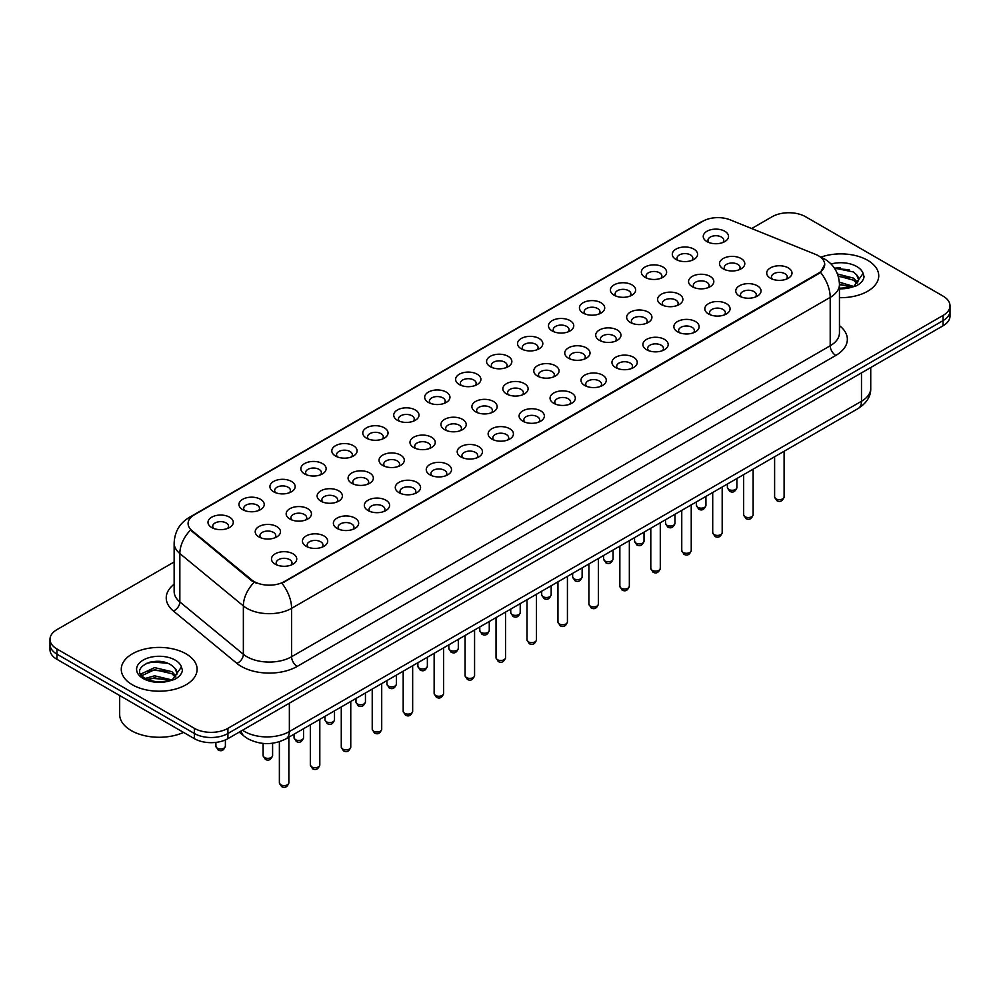 <?xml version="1.0" encoding="UTF-8"?>
<svg xmlns="http://www.w3.org/2000/svg" width="1000" height="1000" viewBox="0 0 1000 1000"><rect width="100%" height="100%" fill="white"/><g stroke="black" fill="none" stroke-linecap="round" stroke-linejoin="round"><path stroke-width="1.5" d="M675.987 259.45L675.987 259.45A12.637 7.3 180 0 1 676 249.125A12.637 7.3 180 0 1 693.875 249.125A12.637 7.3 180 0 1 693.875 259.45A12.637 7.3 180 0 1 675.987 259.45M691.8 260.425A7.9 4.562 0 0 0 692.837 258.163A7.9 4.562 0 0 0 690.525 254.938A7.9 4.562 0 0 0 681.912 253.95A7.9 4.562 0 0 0 677.038 258.163A7.9 4.562 0 0 0 678.062 260.425M645.037 277.325L645.037 277.325A12.637 7.3 180 0 1 645.037 267A12.637 7.3 180 0 1 662.925 267A12.637 7.3 180 0 1 662.925 277.325A12.637 7.3 180 0 1 645.037 277.325M660.85 278.288A7.9 4.562 0 0 0 661.888 276.038A7.9 4.562 0 0 0 659.562 272.812A7.9 4.562 0 0 0 650.962 271.812A7.9 4.562 0 0 0 646.075 276.038A7.9 4.562 0 0 0 647.113 278.288M614.087 295.188L614.087 295.188A12.637 7.3 180 0 1 614.087 284.875A12.637 7.3 180 0 1 631.962 284.875A12.637 7.3 180 0 1 631.962 295.188A12.637 7.3 180 0 1 614.087 295.188M629.888 296.163A7.9 4.562 0 0 0 630.925 293.9A7.9 4.562 0 0 0 628.612 290.675A7.9 4.562 0 0 0 620 289.688A7.9 4.562 0 0 0 615.125 293.9A7.9 4.562 0 0 0 616.163 296.163M583.138 313.062L583.138 313.062A12.637 7.3 180 0 1 583.138 302.738A12.637 7.3 180 0 1 601.013 302.738A12.637 7.3 180 0 1 601.013 313.062A12.637 7.3 180 0 1 583.138 313.062M598.938 314.037A7.9 4.562 0 0 0 599.975 311.775A7.9 4.562 0 0 0 597.663 308.55A7.9 4.562 0 0 0 589.05 307.562A7.9 4.562 0 0 0 584.175 311.775A7.9 4.562 0 0 0 585.212 314.037M552.188 330.938L552.188 330.938A12.637 7.3 180 0 1 552.188 320.613A12.637 7.3 180 0 1 570.062 320.613A12.637 7.3 180 0 1 570.062 330.938A12.637 7.3 180 0 1 552.188 330.938M567.987 331.9A7.9 4.562 0 0 0 569.025 329.65A7.9 4.562 0 0 0 566.712 326.413A7.9 4.562 0 0 0 558.1 325.425A7.9 4.562 0 0 0 553.225 329.65A7.9 4.562 0 0 0 554.263 331.9M521.225 348.8L521.225 348.8A12.637 7.3 180 0 1 521.225 338.488A12.637 7.3 180 0 1 539.113 338.488A12.637 7.3 180 0 1 539.113 348.8A12.637 7.3 180 0 1 521.225 348.8M537.038 349.775A7.9 4.562 0 0 0 538.075 347.512A7.9 4.562 0 0 0 535.763 344.288A7.9 4.562 0 0 0 527.15 343.3A7.9 4.562 0 0 0 522.275 347.512A7.9 4.562 0 0 0 523.3 349.775M490.275 366.675L490.275 366.675A12.637 7.3 180 0 1 490.275 356.35A12.637 7.3 180 0 1 508.162 356.35A12.637 7.3 180 0 1 508.162 366.675A12.637 7.3 180 0 1 490.275 366.675M506.087 367.638A7.9 4.562 0 0 0 507.125 365.387A7.9 4.562 0 0 0 504.8 362.163A7.9 4.562 0 0 0 496.2 361.175A7.9 4.562 0 0 0 491.312 365.387A7.9 4.562 0 0 0 492.35 367.638M459.325 384.55L459.325 384.55A12.637 7.3 180 0 1 459.325 374.225A12.637 7.3 180 0 1 477.2 374.225A12.637 7.3 180 0 1 477.2 384.55A12.637 7.3 180 0 1 459.325 384.55M475.125 385.513A7.9 4.562 0 0 0 476.163 383.25A7.9 4.562 0 0 0 473.85 380.025A7.9 4.562 0 0 0 465.238 379.038A7.9 4.562 0 0 0 460.363 383.25A7.9 4.562 0 0 0 461.4 385.513M428.375 402.413L428.375 402.413A12.637 7.3 180 0 1 428.375 392.088A12.637 7.3 180 0 1 446.25 392.088A12.637 7.3 180 0 1 446.25 402.413A12.637 7.3 180 0 1 428.375 402.413M444.175 403.387A7.9 4.562 0 0 0 445.213 401.125A7.9 4.562 0 0 0 442.9 397.9A7.9 4.562 0 0 0 434.288 396.912A7.9 4.562 0 0 0 429.412 401.125A7.9 4.562 0 0 0 430.45 403.387M397.425 420.288L397.425 420.288A12.637 7.3 180 0 1 397.425 409.963A12.637 7.3 180 0 1 415.3 409.963A12.637 7.3 180 0 1 415.3 420.288A12.637 7.3 180 0 1 397.425 420.288M413.225 421.25A7.9 4.562 0 0 0 414.263 419A7.9 4.562 0 0 0 411.95 415.775A7.9 4.562 0 0 0 403.338 414.775A7.9 4.562 0 0 0 398.462 419A7.9 4.562 0 0 0 399.5 421.25M366.463 438.15L366.463 438.15A12.637 7.3 180 0 1 366.463 427.837A12.637 7.3 180 0 1 384.35 427.837A12.637 7.3 180 0 1 384.35 438.15A12.637 7.3 180 0 1 366.463 438.15M382.275 439.125A7.9 4.562 0 0 0 383.312 436.863A7.9 4.562 0 0 0 381 433.638A7.9 4.562 0 0 0 372.388 432.65A7.9 4.562 0 0 0 367.512 436.863A7.9 4.562 0 0 0 368.537 439.125M335.513 456.025L335.513 456.025A12.637 7.3 180 0 1 335.513 445.7A12.637 7.3 180 0 1 353.4 445.7A12.637 7.3 180 0 1 353.4 456.025A12.637 7.3 180 0 1 335.513 456.025M351.325 456.987A7.9 4.562 0 0 0 352.362 454.738A7.9 4.562 0 0 0 350.037 451.512A7.9 4.562 0 0 0 341.438 450.525A7.9 4.562 0 0 0 336.55 454.738A7.9 4.562 0 0 0 337.587 456.987M304.562 473.9L304.562 473.9A12.637 7.3 180 0 1 304.562 463.575A12.637 7.3 180 0 1 322.438 463.575A12.637 7.3 180 0 1 322.438 473.9A12.637 7.3 180 0 1 304.562 473.9M320.363 474.862A7.9 4.562 0 0 0 321.4 472.6A7.9 4.562 0 0 0 319.088 469.375A7.9 4.562 0 0 0 310.475 468.387A7.9 4.562 0 0 0 305.6 472.6A7.9 4.562 0 0 0 306.637 474.862M273.612 491.763L273.612 491.763A12.637 7.3 180 0 1 273.612 481.45A12.637 7.3 180 0 1 291.488 481.45A12.637 7.3 180 0 1 291.488 491.763A12.637 7.3 180 0 1 273.612 491.763M289.413 492.738A7.9 4.562 0 0 0 290.45 490.475A7.9 4.562 0 0 0 288.137 487.25A7.9 4.562 0 0 0 279.525 486.262A7.9 4.562 0 0 0 274.65 490.475A7.9 4.562 0 0 0 275.688 492.738M242.662 509.637L242.662 509.637A12.637 7.3 180 0 1 242.662 499.312A12.637 7.3 180 0 1 260.538 499.312A12.637 7.3 180 0 1 260.538 509.637A12.637 7.3 180 0 1 242.662 509.637M258.463 510.6A7.9 4.562 0 0 0 259.5 508.35A7.9 4.562 0 0 0 257.188 505.125A7.9 4.562 0 0 0 248.575 504.137A7.9 4.562 0 0 0 243.7 508.35A7.9 4.562 0 0 0 244.737 510.6M211.7 527.513L211.7 527.513A12.637 7.3 180 0 1 211.7 517.188A12.637 7.3 180 0 1 229.587 517.188A12.637 7.3 180 0 1 229.587 527.513A12.637 7.3 180 0 1 211.7 527.513M227.512 528.475A7.9 4.562 0 0 0 228.55 526.213A7.9 4.562 0 0 0 226.238 522.987A7.9 4.562 0 0 0 217.625 522A7.9 4.562 0 0 0 212.738 526.213A7.9 4.562 0 0 0 213.775 528.475M706.95 241.588L706.95 241.588A12.637 7.3 180 0 1 706.95 231.262A12.637 7.3 180 0 1 724.825 231.262A12.637 7.3 180 0 1 724.825 241.588A12.637 7.3 180 0 1 706.95 241.588M722.75 242.55A7.9 4.562 0 0 0 723.787 240.287A7.9 4.562 0 0 0 721.475 237.062A7.9 4.562 0 0 0 712.862 236.075A7.9 4.562 0 0 0 707.987 240.287A7.9 4.562 0 0 0 709.025 242.55M692.25 286.712L692.25 286.712A12.637 7.3 180 0 1 692.25 276.388A12.637 7.3 180 0 1 710.125 276.388A12.637 7.3 180 0 1 710.125 286.712A12.637 7.3 180 0 1 692.25 286.712M708.062 287.675A7.9 4.562 0 0 0 709.087 285.425A7.9 4.562 0 0 0 706.775 282.2A7.9 4.562 0 0 0 698.162 281.2A7.9 4.562 0 0 0 693.288 285.425A7.9 4.562 0 0 0 694.325 287.675M661.3 304.575L661.3 304.575A12.637 7.3 180 0 1 661.3 294.262A12.637 7.3 180 0 1 679.175 294.262A12.637 7.3 180 0 1 679.175 304.575A12.637 7.3 180 0 1 661.3 304.575M677.1 305.55A7.9 4.562 0 0 0 678.138 303.288A7.9 4.562 0 0 0 675.825 300.062A7.9 4.562 0 0 0 667.212 299.075A7.9 4.562 0 0 0 662.337 303.288A7.9 4.562 0 0 0 663.375 305.55M630.35 322.45L630.35 322.45A12.637 7.3 180 0 1 630.35 312.125A12.637 7.3 180 0 1 648.225 312.125A12.637 7.3 180 0 1 648.225 322.45A12.637 7.3 180 0 1 630.35 322.45M646.15 323.413A7.9 4.562 0 0 0 647.188 321.163A7.9 4.562 0 0 0 644.875 317.938A7.9 4.562 0 0 0 636.263 316.95A7.9 4.562 0 0 0 631.388 321.163A7.9 4.562 0 0 0 632.425 323.413M599.4 340.325L599.4 340.325A12.637 7.3 180 0 1 599.4 330A12.637 7.3 180 0 1 617.275 330A12.637 7.3 180 0 1 617.275 340.325A12.637 7.3 180 0 1 599.4 340.325M615.2 341.287A7.9 4.562 0 0 0 616.237 339.025A7.9 4.562 0 0 0 613.925 335.8A7.9 4.562 0 0 0 605.312 334.812A7.9 4.562 0 0 0 600.438 339.025A7.9 4.562 0 0 0 601.462 341.287M568.438 358.188L568.438 358.188A12.637 7.3 180 0 1 568.438 347.875A12.637 7.3 180 0 1 586.325 347.875A12.637 7.3 180 0 1 586.325 358.188A12.637 7.3 180 0 1 568.438 358.188M584.25 359.162A7.9 4.562 0 0 0 585.288 356.9A7.9 4.562 0 0 0 582.962 353.675A7.9 4.562 0 0 0 574.362 352.688A7.9 4.562 0 0 0 569.475 356.9A7.9 4.562 0 0 0 570.513 359.162M537.487 376.062L537.487 376.062A12.637 7.3 180 0 1 537.487 365.737A12.637 7.3 180 0 1 555.363 365.737A12.637 7.3 180 0 1 555.363 376.062A12.637 7.3 180 0 1 537.487 376.062M553.3 377.025A7.9 4.562 0 0 0 554.325 374.775A7.9 4.562 0 0 0 552.013 371.55A7.9 4.562 0 0 0 543.4 370.562A7.9 4.562 0 0 0 538.525 374.775A7.9 4.562 0 0 0 539.562 377.025M506.538 393.938L506.538 393.938A12.637 7.3 180 0 1 506.538 383.612A12.637 7.3 180 0 1 524.412 383.612A12.637 7.3 180 0 1 524.412 393.938A12.637 7.3 180 0 1 506.538 393.938M522.337 394.9A7.9 4.562 0 0 0 523.375 392.638A7.9 4.562 0 0 0 521.062 389.412A7.9 4.562 0 0 0 512.45 388.425A7.9 4.562 0 0 0 507.575 392.638A7.9 4.562 0 0 0 508.612 394.9M475.588 411.8L475.588 411.8A12.637 7.3 180 0 1 475.588 401.475A12.637 7.3 180 0 1 493.462 401.475A12.637 7.3 180 0 1 493.462 411.8A12.637 7.3 180 0 1 475.588 411.8M491.388 412.775A7.9 4.562 0 0 0 492.425 410.513A7.9 4.562 0 0 0 490.112 407.287A7.9 4.562 0 0 0 481.5 406.3A7.9 4.562 0 0 0 476.625 410.513A7.9 4.562 0 0 0 477.663 412.775M444.637 429.675L444.637 429.675A12.637 7.3 180 0 1 444.637 419.35A12.637 7.3 180 0 1 462.512 419.35A12.637 7.3 180 0 1 462.512 429.675A12.637 7.3 180 0 1 444.637 429.675M460.438 430.637A7.9 4.562 0 0 0 461.475 428.387A7.9 4.562 0 0 0 459.162 425.163A7.9 4.562 0 0 0 450.55 424.162A7.9 4.562 0 0 0 445.675 428.387A7.9 4.562 0 0 0 446.7 430.637M413.675 447.537L413.675 447.537A12.637 7.3 180 0 1 413.675 437.225A12.637 7.3 180 0 1 431.562 437.225A12.637 7.3 180 0 1 431.562 447.537A12.637 7.3 180 0 1 413.675 447.537M429.487 448.512A7.9 4.562 0 0 0 430.525 446.25A7.9 4.562 0 0 0 428.2 443.025A7.9 4.562 0 0 0 419.6 442.038A7.9 4.562 0 0 0 414.712 446.25A7.9 4.562 0 0 0 415.75 448.512M382.725 465.412L382.725 465.412A12.637 7.3 180 0 1 382.725 455.087A12.637 7.3 180 0 1 400.6 455.087A12.637 7.3 180 0 1 400.6 465.412A12.637 7.3 180 0 1 382.725 465.412M398.537 466.375A7.9 4.562 0 0 0 399.562 464.125A7.9 4.562 0 0 0 397.25 460.9A7.9 4.562 0 0 0 388.638 459.913A7.9 4.562 0 0 0 383.762 464.125A7.9 4.562 0 0 0 384.8 466.375M351.775 483.288L351.775 483.288A12.637 7.3 180 0 1 351.775 472.962A12.637 7.3 180 0 1 369.65 472.962A12.637 7.3 180 0 1 369.65 483.288A12.637 7.3 180 0 1 351.775 483.288M367.575 484.25A7.9 4.562 0 0 0 368.612 481.987A7.9 4.562 0 0 0 366.3 478.762A7.9 4.562 0 0 0 357.688 477.775A7.9 4.562 0 0 0 352.812 481.987A7.9 4.562 0 0 0 353.85 484.25M320.825 501.15L320.825 501.15A12.637 7.3 180 0 1 320.825 490.825A12.637 7.3 180 0 1 338.7 490.825A12.637 7.3 180 0 1 338.7 501.15A12.637 7.3 180 0 1 320.825 501.15M336.625 502.125A7.9 4.562 0 0 0 337.663 499.862A7.9 4.562 0 0 0 335.35 496.637A7.9 4.562 0 0 0 326.737 495.65A7.9 4.562 0 0 0 321.863 499.862A7.9 4.562 0 0 0 322.9 502.125M289.875 519.025L289.875 519.025A12.637 7.3 180 0 1 289.875 508.7A12.637 7.3 180 0 1 307.75 508.7A12.637 7.3 180 0 1 307.75 519.025A12.637 7.3 180 0 1 289.875 519.025M305.675 519.987A7.9 4.562 0 0 0 306.712 517.737A7.9 4.562 0 0 0 304.4 514.513A7.9 4.562 0 0 0 295.788 513.525A7.9 4.562 0 0 0 290.912 517.737A7.9 4.562 0 0 0 291.938 519.987M258.913 536.9L258.913 536.9A12.637 7.3 180 0 1 258.913 526.575A12.637 7.3 180 0 1 276.8 526.575A12.637 7.3 180 0 1 276.8 536.9A12.637 7.3 180 0 1 258.913 536.9M274.725 537.863A7.9 4.562 0 0 0 275.763 535.6A7.9 4.562 0 0 0 273.438 532.375A7.9 4.562 0 0 0 264.837 531.388A7.9 4.562 0 0 0 259.95 535.6A7.9 4.562 0 0 0 260.988 537.863M723.2 268.837L723.2 268.837A12.637 7.3 180 0 1 723.2 258.512A12.637 7.3 180 0 1 741.087 258.512A12.637 7.3 180 0 1 741.087 268.837A12.637 7.3 180 0 1 723.2 268.837M739.013 269.812A7.9 4.562 0 0 0 740.05 267.55A7.9 4.562 0 0 0 737.725 264.325A7.9 4.562 0 0 0 729.125 263.337A7.9 4.562 0 0 0 724.237 267.55A7.9 4.562 0 0 0 725.275 269.812M739.463 296.1L739.463 296.1A12.637 7.3 180 0 1 739.463 285.775A12.637 7.3 180 0 1 757.337 285.775A12.637 7.3 180 0 1 757.337 296.1A12.637 7.3 180 0 1 739.463 296.1M755.263 297.062A7.9 4.562 0 0 0 756.3 294.812A7.9 4.562 0 0 0 753.988 291.575A7.9 4.562 0 0 0 745.375 290.587A7.9 4.562 0 0 0 740.5 294.812A7.9 4.562 0 0 0 741.538 297.062M708.512 313.962L708.512 313.962A12.637 7.3 180 0 1 708.512 303.65A12.637 7.3 180 0 1 726.388 303.65A12.637 7.3 180 0 1 726.388 313.962A12.637 7.3 180 0 1 708.512 313.962M724.312 314.938A7.9 4.562 0 0 0 725.35 312.675A7.9 4.562 0 0 0 723.037 309.45A7.9 4.562 0 0 0 714.425 308.463A7.9 4.562 0 0 0 709.55 312.675A7.9 4.562 0 0 0 710.588 314.938M677.562 331.838L677.562 331.838A12.637 7.3 180 0 1 677.562 321.512A12.637 7.3 180 0 1 695.438 321.512A12.637 7.3 180 0 1 695.438 331.838A12.637 7.3 180 0 1 677.562 331.838M693.363 332.8A7.9 4.562 0 0 0 694.4 330.55A7.9 4.562 0 0 0 692.087 327.325A7.9 4.562 0 0 0 683.475 326.337A7.9 4.562 0 0 0 678.6 330.55A7.9 4.562 0 0 0 679.638 332.8M646.6 349.712L646.6 349.712A12.637 7.3 180 0 1 646.6 339.387A12.637 7.3 180 0 1 664.488 339.387A12.637 7.3 180 0 1 664.488 349.712A12.637 7.3 180 0 1 646.6 349.712M662.412 350.675A7.9 4.562 0 0 0 663.45 348.413A7.9 4.562 0 0 0 661.137 345.188A7.9 4.562 0 0 0 652.525 344.2A7.9 4.562 0 0 0 647.638 348.413A7.9 4.562 0 0 0 648.675 350.675M615.65 367.575L615.65 367.575A12.637 7.3 180 0 1 615.65 357.25A12.637 7.3 180 0 1 633.538 357.25A12.637 7.3 180 0 1 633.538 367.575A12.637 7.3 180 0 1 615.65 367.575M631.462 368.55A7.9 4.562 0 0 0 632.487 366.287A7.9 4.562 0 0 0 630.175 363.062A7.9 4.562 0 0 0 621.562 362.075A7.9 4.562 0 0 0 616.688 366.287A7.9 4.562 0 0 0 617.725 368.55M584.7 385.45L584.7 385.45A12.637 7.3 180 0 1 584.7 375.125A12.637 7.3 180 0 1 602.575 375.125A12.637 7.3 180 0 1 602.575 385.45A12.637 7.3 180 0 1 584.7 385.45M600.5 386.413A7.9 4.562 0 0 0 601.538 384.162A7.9 4.562 0 0 0 599.225 380.938A7.9 4.562 0 0 0 590.612 379.938A7.9 4.562 0 0 0 585.737 384.162A7.9 4.562 0 0 0 586.775 386.413M553.75 403.312L553.75 403.312A12.637 7.3 180 0 1 553.75 393A12.637 7.3 180 0 1 571.625 393A12.637 7.3 180 0 1 571.625 403.312A12.637 7.3 180 0 1 553.75 403.312M569.55 404.288A7.9 4.562 0 0 0 570.588 402.025A7.9 4.562 0 0 0 568.275 398.8A7.9 4.562 0 0 0 559.663 397.812A7.9 4.562 0 0 0 554.788 402.025A7.9 4.562 0 0 0 555.825 404.288M522.8 421.188L522.8 421.188A12.637 7.3 180 0 1 522.8 410.863A12.637 7.3 180 0 1 540.675 410.863A12.637 7.3 180 0 1 540.675 421.188A12.637 7.3 180 0 1 522.8 421.188M538.6 422.163A7.9 4.562 0 0 0 539.637 419.9A7.9 4.562 0 0 0 537.325 416.675A7.9 4.562 0 0 0 528.713 415.688A7.9 4.562 0 0 0 523.837 419.9A7.9 4.562 0 0 0 524.875 422.163M491.838 439.062L491.838 439.062A12.637 7.3 180 0 1 491.838 428.738A12.637 7.3 180 0 1 509.725 428.738A12.637 7.3 180 0 1 509.725 439.062A12.637 7.3 180 0 1 491.838 439.062M507.65 440.025A7.9 4.562 0 0 0 508.688 437.775A7.9 4.562 0 0 0 506.375 434.538A7.9 4.562 0 0 0 497.762 433.55A7.9 4.562 0 0 0 492.875 437.775A7.9 4.562 0 0 0 493.913 440.025M460.887 456.925L460.887 456.925A12.637 7.3 180 0 1 460.887 446.613A12.637 7.3 180 0 1 478.775 446.613A12.637 7.3 180 0 1 478.775 456.925A12.637 7.3 180 0 1 460.887 456.925M476.7 457.9A7.9 4.562 0 0 0 477.725 455.637A7.9 4.562 0 0 0 475.412 452.413A7.9 4.562 0 0 0 466.8 451.425A7.9 4.562 0 0 0 461.925 455.637A7.9 4.562 0 0 0 462.962 457.9M429.938 474.8L429.938 474.8A12.637 7.3 180 0 1 429.938 464.475A12.637 7.3 180 0 1 447.812 464.475A12.637 7.3 180 0 1 447.812 474.8A12.637 7.3 180 0 1 429.938 474.8M445.737 475.763A7.9 4.562 0 0 0 446.775 473.512A7.9 4.562 0 0 0 444.462 470.288A7.9 4.562 0 0 0 435.85 469.3A7.9 4.562 0 0 0 430.975 473.512A7.9 4.562 0 0 0 432.013 475.763M398.988 492.675L398.988 492.675A12.637 7.3 180 0 1 398.988 482.35A12.637 7.3 180 0 1 416.863 482.35A12.637 7.3 180 0 1 416.863 492.675A12.637 7.3 180 0 1 398.988 492.675M414.787 493.638A7.9 4.562 0 0 0 415.825 491.375A7.9 4.562 0 0 0 413.512 488.15A7.9 4.562 0 0 0 404.9 487.163A7.9 4.562 0 0 0 400.025 491.375A7.9 4.562 0 0 0 401.062 493.638M368.038 510.538L368.038 510.538A12.637 7.3 180 0 1 368.038 500.213A12.637 7.3 180 0 1 385.913 500.213A12.637 7.3 180 0 1 385.913 510.538A12.637 7.3 180 0 1 368.038 510.538M383.837 511.512A7.9 4.562 0 0 0 384.875 509.25A7.9 4.562 0 0 0 382.562 506.025A7.9 4.562 0 0 0 373.95 505.037A7.9 4.562 0 0 0 369.075 509.25A7.9 4.562 0 0 0 370.112 511.512M337.075 528.413L337.075 528.413A12.637 7.3 180 0 1 337.075 518.088A12.637 7.3 180 0 1 354.963 518.088A12.637 7.3 180 0 1 354.963 528.413A12.637 7.3 180 0 1 337.075 528.413M352.887 529.375A7.9 4.562 0 0 0 353.925 527.125A7.9 4.562 0 0 0 351.613 523.9A7.9 4.562 0 0 0 343 522.9A7.9 4.562 0 0 0 338.113 527.125A7.9 4.562 0 0 0 339.15 529.375M306.125 546.275L306.125 546.275A12.637 7.3 180 0 1 306.125 535.962A12.637 7.3 180 0 1 324.012 535.962A12.637 7.3 180 0 1 324.012 546.275A12.637 7.3 180 0 1 306.125 546.275M321.938 547.25A7.9 4.562 0 0 0 322.962 544.987A7.9 4.562 0 0 0 320.65 541.763A7.9 4.562 0 0 0 312.038 540.775A7.9 4.562 0 0 0 307.162 544.987A7.9 4.562 0 0 0 308.2 547.25M275.175 564.15L275.175 564.15A12.637 7.3 180 0 1 275.175 553.825A12.637 7.3 180 0 1 293.05 553.825A12.637 7.3 180 0 1 293.05 564.15A12.637 7.3 180 0 1 275.175 564.15M290.975 565.112A7.9 4.562 0 0 0 292.013 562.863A7.9 4.562 0 0 0 289.7 559.637A7.9 4.562 0 0 0 281.087 558.65A7.9 4.562 0 0 0 276.212 562.863A7.9 4.562 0 0 0 277.25 565.112M770.413 278.225L770.413 278.225A12.637 7.3 180 0 1 770.413 267.9A12.637 7.3 180 0 1 788.3 267.9A12.637 7.3 180 0 1 788.3 278.225A12.637 7.3 180 0 1 770.413 278.225M786.225 279.2A7.9 4.562 0 0 0 787.262 276.938A7.9 4.562 0 0 0 784.938 273.712A7.9 4.562 0 0 0 776.338 272.725A7.9 4.562 0 0 0 771.45 276.938A7.9 4.562 0 0 0 772.487 279.2M815.612 254.4A21.337 12.312 180 0 1 818.462 255.775A21.337 12.312 180 0 1 824.712 264.488A21.337 12.312 180 0 1 818.462 273.2L284.337 581.575A21.337 12.312 180 0 1 251.775 579.925L191.95 530.6A21.337 12.312 180 0 1 188.088 523.538A21.337 12.312 180 0 1 194.338 514.825L702.85 221.238A21.337 12.312 180 0 1 730.175 219.85L815.612 254.4M867.638 260.287A37.925 21.9 0 0 0 820.888 257.15A37.925 21.9 0 0 1 867.638 260.287A37.925 21.9 0 0 1 878.737 275.775A37.925 21.9 0 0 0 867.638 260.287M186 653.825A37.925 21.9 0 0 0 144.675 649.075A37.925 21.9 0 0 0 121.263 669.312A37.925 21.9 0 0 0 132.363 684.788A37.925 21.9 0 0 0 173.7 689.538A37.925 21.9 0 0 0 197.113 669.312A37.925 21.9 0 0 0 186 653.825A37.925 21.9 0 0 0 144.675 649.075A37.925 21.9 0 0 0 121.263 669.312A37.925 21.9 0 0 0 132.363 684.788A37.925 21.9 0 0 0 173.7 689.538A37.925 21.9 0 0 0 197.113 669.312A37.925 21.9 0 0 0 186 653.825M824.712 264.488L820.537 272.325L818.462 273.825L281.938 583.288A27.65 15.962 60 0 1 291.6 608.337A31.6 18.25 180 0 1 246.9 608.337A31.6 18.25 180 0 1 243.363 605.913L179.85 553.538A31.6 18.25 180 0 1 174.137 543.075L174.137 591.462A31.6 18.25 0 0 0 179.85 601.925L243.363 654.287A31.6 18.25 0 0 0 246.9 656.725A31.6 18.25 0 0 0 291.6 656.725L830.2 345.775A31.6 18.25 0 0 0 839.45 332.875L839.45 284.488A31.6 18.25 180 0 1 830.2 297.387A27.65 15.962 -120 0 0 820.537 272.325M174.137 561.975L56.938 629.637A23.7 13.688 0 0 0 50 639.312L50 649.638A23.7 13.688 0 0 0 56.938 659.312L194.387 738.662L194.387 733.5A23.7 13.688 0 0 0 227.913 733.5L943.062 320.613A23.7 13.688 0 0 0 950 310.938A23.7 13.688 0 0 1 943.062 320.613L227.913 733.5A23.7 13.688 0 0 1 194.387 733.5L56.938 654.15L194.387 733.5L194.387 728.337A23.7 13.688 0 0 0 227.913 728.337L943.062 315.45A23.7 13.688 0 0 0 950 305.775A23.7 13.688 0 0 0 943.062 296.1L805.612 216.75A23.7 13.688 0 0 0 772.087 216.75L751.663 228.538M50 644.475A23.7 13.688 0 0 0 56.938 654.15A23.7 13.688 0 0 1 50 644.475M256.575 583.288L251.775 580.862L190.512 530.075A27.65 18.5 129.5 0 0 179.85 553.538L179.85 601.925A7.9 5.288 -50.5 0 1 173.388 611A39.513 22.812 180 0 1 174.137 584.225M839.45 297.663A37.925 21.9 0 0 0 878.737 275.775A37.925 21.9 0 0 1 839.45 297.663M50 639.312A23.7 13.688 0 0 0 56.938 648.988L194.387 728.337M158.763 661.388A31.6 18.25 0 0 0 149.65 662.237M840.387 267.85A31.6 18.25 0 0 0 834.475 268.225M194.387 738.662A23.7 13.688 0 0 0 227.913 738.662L943.062 325.775A23.7 13.688 0 0 0 950 316.1L950 305.775M858.413 280.875L858.675 279.65A17.862 10.312 0 0 0 856.65 274.887L853.462 271.975L834.388 268.087M839.45 288.25L851.012 287.425L856.025 285.963C860.85 283.488 863.525 280.4 864.05 276.688L863.062 273.488L854.05 286.137M839.362 282.175L853.625 286.438M839.45 284.225L851.65 287.288M837.487 274L853.438 278.113L857.588 282.438M838.188 276.025L853.438 280.163L856.9 283.4M856.65 274.887L858.662 279.887M834.663 268.5L849.2 269.762M838.325 276.488L849.025 277.9M839.45 284.688L849.025 286.1M119.675 695.525L119.675 714.475A39.513 22.812 0 0 0 131.25 730.6A39.513 22.812 0 0 0 183.562 732.412M176.788 674.412L177.05 673.175A17.862 10.312 0 0 0 175.025 668.413L171.838 665.5C155.363 653.85 127.938 669.05 144.875 678.088C151.788 681.838 159.95 682.788 169.375 680.962L174.4 679.5C179.225 677.025 181.9 673.925 182.425 670.225L181.438 667.025L172.425 679.663M145.4 678.4L154.562 675.8L172 679.963M167.387 679.625L153.162 678.413L147.5 679.438L154.562 677.85L170.025 680.812M141.4 675.088L141.938 673.538L154.562 667.613L171.812 671.65L175.963 675.962M141.888 675.675L154.562 669.663L171.812 673.7L175.275 676.938M175.025 668.413L177.037 673.425M146.163 663.438L153.162 662.025L167.575 663.288M147.475 671.25L153.162 670.212L167.387 671.438M284.337 581.575L284.337 582.2M251.775 579.925L251.775 580.862M191.95 530.6L191.95 531.538M818.462 273.2L818.462 273.825M297.188 666.413A7.9 4.562 60 0 1 291.6 656.725L291.6 608.337L830.2 297.387L830.2 345.775A7.9 4.562 60 0 0 835.788 355.45L297.188 666.413A39.513 22.812 180 0 1 241.312 666.413A39.513 22.812 180 0 1 236.887 663.363L173.388 611M839.45 284.488C838.925 273.125 833.925 264.6 824.475 258.925L820.475 256.975A27.65 12.95 112 0 0 820.113 256.837M191.988 516.438A27.65 15.962 -120 0 0 189.125 517.513C179.675 523.188 174.675 531.712 174.137 543.075M189.125 517.513L700.537 222.262A27.65 15.962 60 0 1 702.625 221.363M254.137 582.325A27.65 18.5 129.5 0 0 243.363 605.913L243.363 654.287A7.9 5.288 -50.5 0 1 236.887 663.363M839.45 325.637A39.513 22.812 180 0 1 835.788 355.45M227.913 728.337L227.913 738.662M943.062 315.45L943.062 325.775M56.938 648.988L56.938 659.312M242.55 730.212A31.6 18.25 0 0 0 244.675 731.562A31.6 18.25 0 0 0 289.363 731.562L861.488 401.25A31.6 18.25 0 0 0 870.738 388.35C870.975 396.2 866.8 402.912 858.213 408.488L286.087 738.8A15.8 9.125 60 0 0 289.363 731.562L289.363 703.175M861.488 372.875L861.488 401.25A15.8 9.125 60 0 1 858.213 408.488M241.262 730.95A15.8 10.575 129.5 0 0 244.025 736.087L239.225 732.125M784.1 496.925C782.537 501.2 780.113 502.438 776.825 500.675L774.613 496.925A4.737 2.737 0 0 0 776 498.862A4.737 2.737 0 0 0 781.175 499.462A4.737 2.737 0 0 0 784.1 496.925L784.1 451.275M728.787 489.475A4.737 2.737 0 0 0 733.962 490.075A4.737 2.737 0 0 0 736.888 487.55C735.325 491.812 732.9 493.05 729.613 491.287L727.4 487.55A4.737 2.737 0 0 0 728.787 489.475M753.138 514.8C751.587 519.062 749.163 520.312 745.863 518.55L743.662 514.8A4.737 2.737 0 0 0 745.05 516.737A4.737 2.737 0 0 0 750.212 517.325A4.737 2.737 0 0 0 753.138 514.8L753.138 469.15M722.188 532.675C720.625 536.938 718.2 538.188 714.912 536.413L712.712 532.675A4.737 2.737 0 0 0 714.1 534.612A4.737 2.737 0 0 0 719.262 535.2A4.737 2.737 0 0 0 722.188 532.675L722.188 487.025M691.237 550.538C689.675 554.8 687.25 556.05 683.962 554.288L681.762 550.538A4.737 2.737 0 0 0 683.15 552.475A4.737 2.737 0 0 0 688.312 553.075A4.737 2.737 0 0 0 691.237 550.538L691.237 504.888M660.288 568.413C658.725 572.675 656.3 573.925 653.012 572.15L650.8 568.413A4.737 2.737 0 0 0 652.188 570.35A4.737 2.737 0 0 0 657.362 570.938A4.737 2.737 0 0 0 660.288 568.413L660.288 522.762M697.837 507.35A4.737 2.737 0 0 0 703 507.938A4.737 2.737 0 0 0 705.938 505.412C704.375 509.675 701.95 510.925 698.662 509.162L696.45 505.412A4.737 2.737 0 0 0 697.837 507.35M666.888 525.225A4.737 2.737 0 0 0 672.05 525.812A4.737 2.737 0 0 0 674.975 523.288C673.413 527.55 671 528.8 667.7 527.025L665.5 523.288A4.737 2.737 0 0 0 666.888 525.225M635.938 543.088A4.737 2.737 0 0 0 641.1 543.688A4.737 2.737 0 0 0 644.025 541.15C642.463 545.425 640.037 546.663 636.75 544.9L634.55 541.15A4.737 2.737 0 0 0 635.938 543.088M863.062 273.488A22.6 13.05 0 0 0 856.8 266.55A22.6 13.05 0 0 0 831.038 264.012M839.45 288.8A22.6 13.05 0 0 0 851.012 287.425M181.438 667.025A22.6 13.05 0 0 0 175.175 660.088A22.6 13.05 0 0 0 143.2 660.088A22.6 13.05 0 0 0 143.2 678.538A22.6 13.05 0 0 0 169.375 680.962M629.338 586.287C627.775 590.55 625.35 591.8 622.062 590.025L619.85 586.287A4.737 2.737 0 0 0 621.237 588.212A4.737 2.737 0 0 0 626.413 588.812A4.737 2.737 0 0 0 629.338 586.287L629.338 540.638M598.375 604.15C596.825 608.413 594.4 609.663 591.1 607.9L588.9 604.15A4.737 2.737 0 0 0 590.288 606.087A4.737 2.737 0 0 0 595.45 606.688A4.737 2.737 0 0 0 598.375 604.15L598.375 558.5M567.425 622.025C565.862 626.287 563.438 627.537 560.15 625.763L557.95 622.025A4.737 2.737 0 0 0 559.338 623.962A4.737 2.737 0 0 0 564.5 624.55A4.737 2.737 0 0 0 567.425 622.025L567.425 576.375M604.987 560.962A4.737 2.737 0 0 0 610.15 561.55A4.737 2.737 0 0 0 613.075 559.025C611.512 563.288 609.087 564.538 605.8 562.775L603.587 559.025A4.737 2.737 0 0 0 604.987 560.962M574.025 578.825A4.737 2.737 0 0 0 579.2 579.425A4.737 2.737 0 0 0 582.125 576.9C580.562 581.163 578.138 582.413 574.85 580.638L572.638 576.9A4.737 2.737 0 0 0 574.025 578.825M543.075 596.7A4.737 2.737 0 0 0 548.237 597.3A4.737 2.737 0 0 0 551.175 594.763C549.612 599.025 547.188 600.275 543.9 598.513L541.688 594.763A4.737 2.737 0 0 0 543.075 596.7M536.475 639.888C534.913 644.163 532.487 645.4 529.2 643.637L527 639.888A4.737 2.737 0 0 0 528.387 641.825A4.737 2.737 0 0 0 533.55 642.425A4.737 2.737 0 0 0 536.475 639.888L536.475 594.237M505.525 657.763C503.963 662.025 501.538 663.275 498.25 661.513L496.037 657.763A4.737 2.737 0 0 0 497.425 659.7A4.737 2.737 0 0 0 502.6 660.288A4.737 2.737 0 0 0 505.525 657.763L505.525 612.112M474.575 675.638C473.013 679.9 470.588 681.15 467.3 679.375L465.087 675.638A4.737 2.737 0 0 0 466.475 677.575A4.737 2.737 0 0 0 471.65 678.162A4.737 2.737 0 0 0 474.575 675.638L474.575 629.987M443.612 693.5C442.062 697.763 439.637 699.013 436.337 697.25L434.137 693.5A4.737 2.737 0 0 0 435.525 695.438A4.737 2.737 0 0 0 440.688 696.038A4.737 2.737 0 0 0 443.612 693.5L443.612 647.85M412.663 711.375C411.1 715.638 408.675 716.888 405.387 715.113L403.188 711.375A4.737 2.737 0 0 0 404.575 713.312A4.737 2.737 0 0 0 409.738 713.9A4.737 2.737 0 0 0 412.663 711.375L412.663 665.725M512.125 614.575A4.737 2.737 0 0 0 517.288 615.163A4.737 2.737 0 0 0 520.212 612.638C518.65 616.9 516.225 618.15 512.938 616.375L510.737 612.638A4.737 2.737 0 0 0 512.125 614.575M481.175 632.438A4.737 2.737 0 0 0 486.337 633.038A4.737 2.737 0 0 0 489.263 630.513C487.7 634.775 485.275 636.013 481.987 634.25L479.787 630.513A4.737 2.737 0 0 0 481.175 632.438M450.225 650.312A4.737 2.737 0 0 0 455.387 650.9A4.737 2.737 0 0 0 458.312 648.375C456.75 652.638 454.325 653.888 451.037 652.125L448.825 648.375A4.737 2.737 0 0 0 450.225 650.312M419.263 668.188A4.737 2.737 0 0 0 424.438 668.775A4.737 2.737 0 0 0 427.362 666.25C425.8 670.512 423.375 671.762 420.087 669.987L417.875 666.25A4.737 2.737 0 0 0 419.263 668.188M388.312 686.05A4.737 2.737 0 0 0 393.475 686.65A4.737 2.737 0 0 0 396.413 684.112C394.85 688.388 392.425 689.625 389.137 687.862L386.925 684.112A4.737 2.737 0 0 0 388.312 686.05M381.712 729.25C380.15 733.512 377.725 734.762 374.438 732.987L372.225 729.25A4.737 2.737 0 0 0 373.625 731.175A4.737 2.737 0 0 0 378.787 731.775A4.737 2.737 0 0 0 381.712 729.25L381.712 683.6M350.763 747.113C349.2 751.375 346.775 752.625 343.488 750.863L341.275 747.113A4.737 2.737 0 0 0 342.663 749.05A4.737 2.737 0 0 0 347.837 749.65A4.737 2.737 0 0 0 350.763 747.113L350.763 701.462M319.812 764.987C318.25 769.25 315.825 770.5 312.538 768.725L310.325 764.987A4.737 2.737 0 0 0 311.712 766.925A4.737 2.737 0 0 0 316.875 767.513A4.737 2.737 0 0 0 319.812 764.987L319.812 719.338M288.85 782.85C287.3 787.125 284.875 788.363 281.575 786.6L279.375 782.85A4.737 2.737 0 0 0 280.763 784.788A4.737 2.737 0 0 0 285.925 785.387A4.737 2.737 0 0 0 288.85 782.85L288.85 737.2M357.362 703.925A4.737 2.737 0 0 0 362.525 704.513A4.737 2.737 0 0 0 365.45 701.988C363.888 706.25 361.463 707.5 358.175 705.738L355.975 701.988A4.737 2.737 0 0 0 357.362 703.925M326.413 721.787A4.737 2.737 0 0 0 331.575 722.387A4.737 2.737 0 0 0 334.5 719.862C332.938 724.125 330.513 725.375 327.225 723.6L325.025 719.862A4.737 2.737 0 0 0 326.413 721.787M295.45 739.663A4.737 2.737 0 0 0 300.625 740.263A4.737 2.737 0 0 0 303.55 737.725C301.988 741.988 299.562 743.238 296.275 741.475L294.062 737.725A4.737 2.737 0 0 0 295.45 739.663M264.5 757.537A4.737 2.737 0 0 0 269.675 758.125A4.737 2.737 0 0 0 272.6 755.6C271.038 759.862 268.612 761.112 265.325 759.338L263.113 755.6A4.737 2.737 0 0 0 264.5 757.537M217.288 748.15A4.737 2.737 0 0 0 222.463 748.737A4.737 2.737 0 0 0 225.387 746.213C223.825 750.475 221.4 751.725 218.113 749.95L215.9 746.213A4.737 2.737 0 0 0 217.288 748.15M700.537 222.262L705.6 219.9M286.087 738.8C273.375 745.188 260.663 745.188 247.938 738.8L244.025 736.087M870.738 388.35L870.738 367.525M774.613 496.925L774.613 456.75M736.888 487.55L736.888 478.537M727.4 487.55L727.4 484.012M743.662 514.8L743.662 474.625M712.712 532.675L712.712 492.5M681.762 550.538L681.762 510.363M650.8 568.413L650.8 528.237M705.938 505.412L705.938 496.413M696.45 505.412L696.45 501.887M674.975 523.288L674.975 514.275M665.5 523.288L665.5 519.75M644.025 541.15L644.025 532.15M634.55 541.15L634.55 537.625M619.85 586.287L619.85 546.112M588.9 604.15L588.9 563.975M557.95 622.025L557.95 581.85M613.075 559.025L613.075 550.025M603.587 559.025L603.587 555.487M582.125 576.9L582.125 567.888M572.638 576.9L572.638 573.362M551.175 594.763L551.175 585.763M541.688 594.763L541.688 591.237M527 639.888L527 599.712M496.037 657.763L496.037 617.587M465.087 675.638L465.087 635.462M434.137 693.5L434.137 653.325M403.188 711.375L403.188 671.2M520.212 612.638L520.212 603.625M510.737 612.638L510.737 609.1M489.263 630.513L489.263 621.5M479.787 630.513L479.787 626.975M458.312 648.375L458.312 639.375M448.825 648.375L448.825 644.85M427.362 666.25L427.362 657.237M417.875 666.25L417.875 662.712M396.413 684.112L396.413 675.113M386.925 684.112L386.925 680.588M372.225 729.25L372.225 689.075M341.275 747.113L341.275 706.938M310.325 764.987L310.325 724.812M279.375 782.85L279.375 741.737M365.45 701.988L365.45 692.987M355.975 701.988L355.975 698.45M334.5 719.862L334.5 710.85M325.025 719.862L325.025 716.325M303.55 737.725L303.55 728.725M294.062 737.725L294.062 734.2M272.6 755.6L272.6 743.225M263.113 755.6L263.113 743.413M225.387 746.213L225.387 739.925M215.9 746.213L215.9 742.387"/></g></svg>
